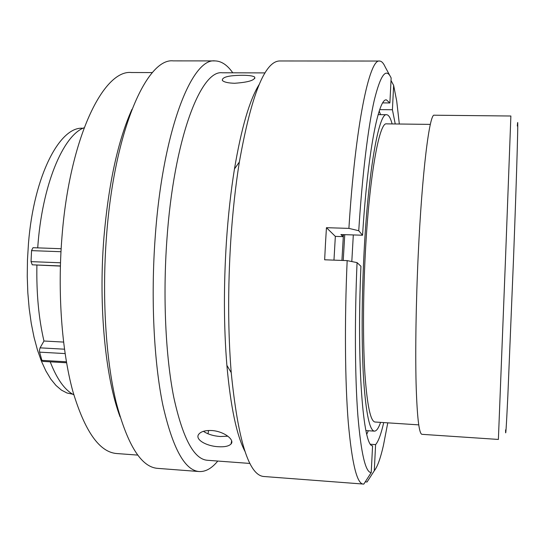 <?xml version="1.0" encoding="UTF-8"?>
<svg xmlns="http://www.w3.org/2000/svg" width="545" height="545" viewBox="0 0 545 545"><rect width="100%" height="100%" fill="white"/><g stroke="black" fill="none" stroke-linecap="round" stroke-linejoin="round"><path stroke-width="0.82" d="M66.572 362.772L42.735 361.396L41.897 360.374L39.608 352.145L39.472 350.115L40.085 347.846L64.467 349.195M60.372 266.089L32.25 264.816L31.038 261.634L31.569 250.455L33.013 247.696L61.135 248.718L33.013 247.696M517.321 126.052C518.595 107.133 517.069 164.944 513.506 259.073L507.851 395.69C506.325 427.484 505.569 438.895 505.583 429.923M505.542 257.812L510.876 116.01L434.304 115.213C429.589 112.754 422.055 171.77 418.226 254.74C416.026 301.637 415.263 350.163 416.087 383.523C417.075 417 419.044 433.936 421.973 434.324L498.382 439.44L505.542 257.812M83.004 128.273L82.895 128.266C60.032 126.099 33.885 175.231 28.476 243.343L27.468 259.863L27.25 276.41L27.822 292.692L29.171 308.436L31.256 323.383L34.042 337.3L37.455 349.979L41.44 361.253L45.909 370.981L50.78 379.068L55.971 385.444L61.401 390.091L66.974 393L72.73 394.205M343.432 234.623L341.926 260.428M344.753 234.663L343.227 260.476M353.31 234.943L351.804 261.552M392.128 123.933C390.513 117.924 388.68 114.852 386.63 114.723C378.945 112.263 368.209 170.687 364.04 252.839C361.621 299.273 361.553 347.356 363.679 380.485C366.083 413.737 369.66 430.625 374.408 431.136C376.459 431.163 378.523 428.247 380.594 422.375M430.339 124.389L386.562 123.865C379.286 121.583 369.19 176.941 365.279 254.161C363.011 297.795 362.95 342.955 364.939 374.177C367.187 405.548 370.559 421.489 375.042 422.014L418.73 424.868M63.554 342.076L43.961 341.013L40.085 347.846M36.903 265.163C36.358 293.292 38.715 318.573 43.961 341.013M84.141 127.762C63.111 135.276 41.883 185.443 37.721 247.866M50.215 361.826C56.973 379.218 64.841 390.213 73.82 394.798M379.231 111.057L380.553 114.654M368.338 430.734L366.751 434.222M234.629 83.269C248.445 82.281 255.142 80.217 254.719 77.077C253.03 75.898 248.922 75.305 242.396 75.292C228.675 75.394 221.992 77.104 222.34 80.422C224.029 82.145 228.13 83.092 234.629 83.269M120.084 416.891C105.505 378.148 98.345 306.651 103.891 237.94C108.605 183.365 117.965 140.487 131.972 109.307M137.66 455.089L116.698 453.535C99.469 452.2 84.836 431.408 72.798 391.16C61.823 350.973 57.436 292.597 62.001 236.516C69.665 137.558 103.536 69.467 131.42 72.512L152.436 72.574M217.775 461.05C211.801 468.366 205.608 471.868 199.211 471.548L157.553 468.359C141.244 467.126 127.435 445.054 116.112 402.135C105.805 359.209 101.861 296.507 106.507 236.258C114.341 130.003 147 57.627 173.296 60.883L215.077 60.911C221.481 61.095 227.381 65.059 232.776 72.812M199.211 471.548C184.803 470.471 172.69 448.344 162.866 405.167C153.942 361.962 150.74 298.708 155.148 237.899C162.594 130.636 191.867 57.613 215.077 60.911M249.978 463.448L207.311 460.273C193.972 459.244 182.813 438.337 173.821 397.55C165.66 356.784 162.785 297.304 166.865 240.086C173.76 139.091 200.744 69.665 222.278 72.778L265.068 72.907M244.957 451.362C236.653 435.469 230.63 406.795 226.884 365.354C223.784 327.272 223.614 286.193 226.386 242.116C228.144 215.8 230.842 191.404 234.473 168.93C241.408 127.898 249.624 99.776 259.127 84.57M371.22 472.583L372.576 445.803C363.263 446.743 356.525 365.566 360.94 266.267L357.064 262.615C354.55 320.051 354.972 377.133 357.854 415.44C361.069 453.576 365.525 472.631 371.22 472.583L363.808 484.096L263.76 476.494C248.874 475.267 238.029 440.653 231.223 372.63C227.967 331.885 227.817 287.828 230.78 240.454C232.654 212.189 235.515 186.036 239.357 162.008C251.395 94.714 264.877 61.033 279.81 60.965L379.579 61.047C381.575 61.101 383.435 63.05 385.151 66.885L389.886 75.673M333.969 260.135L335.345 236.38L342.948 236.625L343.084 234.609M363.236 484.11C356.921 483.728 351.947 463.264 348.296 422.729C345.019 382.004 344.46 321.421 347.165 260.619L324.65 259.795L325.474 243.642L326.448 227.687L348.902 228.382C355.326 124.791 369.524 58.281 379.579 61.047M218.177 446.709C224.581 447.118 228.866 446.205 231.039 443.971C235.052 439.876 223.845 431.197 211.733 430.53C205.349 430.264 201.044 431.483 198.809 434.181C194.497 439.379 206.269 446.123 218.177 446.709M203.421 431.32C207.795 434.249 213.408 435.98 220.255 436.518L227.871 436.198M387.774 422.845L383.414 445.483C380.478 458.399 377.433 466.827 374.286 470.757L367.051 481.991L365.252 481.855M383.714 422.579C381.084 434.106 378.38 441.457 375.6 444.618L374.286 470.757M391.024 80.503L393.64 85.367L392.414 109.749L395.248 123.974M393.64 85.367L396.719 101.118L399.322 124.022M369.619 478.006L367.051 481.991M375.6 444.618L370.661 444.27M379.722 109.627L392.414 109.749M357.064 262.615L347.165 260.619M348.902 228.382L358.746 230.733C362.248 174.713 368.154 126.876 374.265 100.232C380.621 74.502 386.248 67.096 391.147 78.017L389.886 102.957L382.76 102.896M358.746 230.733L362.568 235.236C367.677 152.348 378.577 97.8 386.439 99.905L389.886 102.957M342.948 236.625L340.911 234.541L362.568 235.236M326.448 227.687L335.345 236.38M231.264 442.84L231.645 442.867M208.558 430.489L208.027 433.813M65.093 353.582L39.608 352.145M60.965 251.715L31.556 250.632M60.372 265.933L32.25 264.816M31.038 261.634L60.475 262.785M41.897 360.374L66.401 361.791M378.128 114.634L386.63 114.723M365.92 430.57L374.408 431.136M254.801 78.473L254.719 77.077M234.473 168.93L239.357 162.008M231.645 440.912L231.039 443.971M226.884 365.354L231.223 372.63"/></g></svg>
